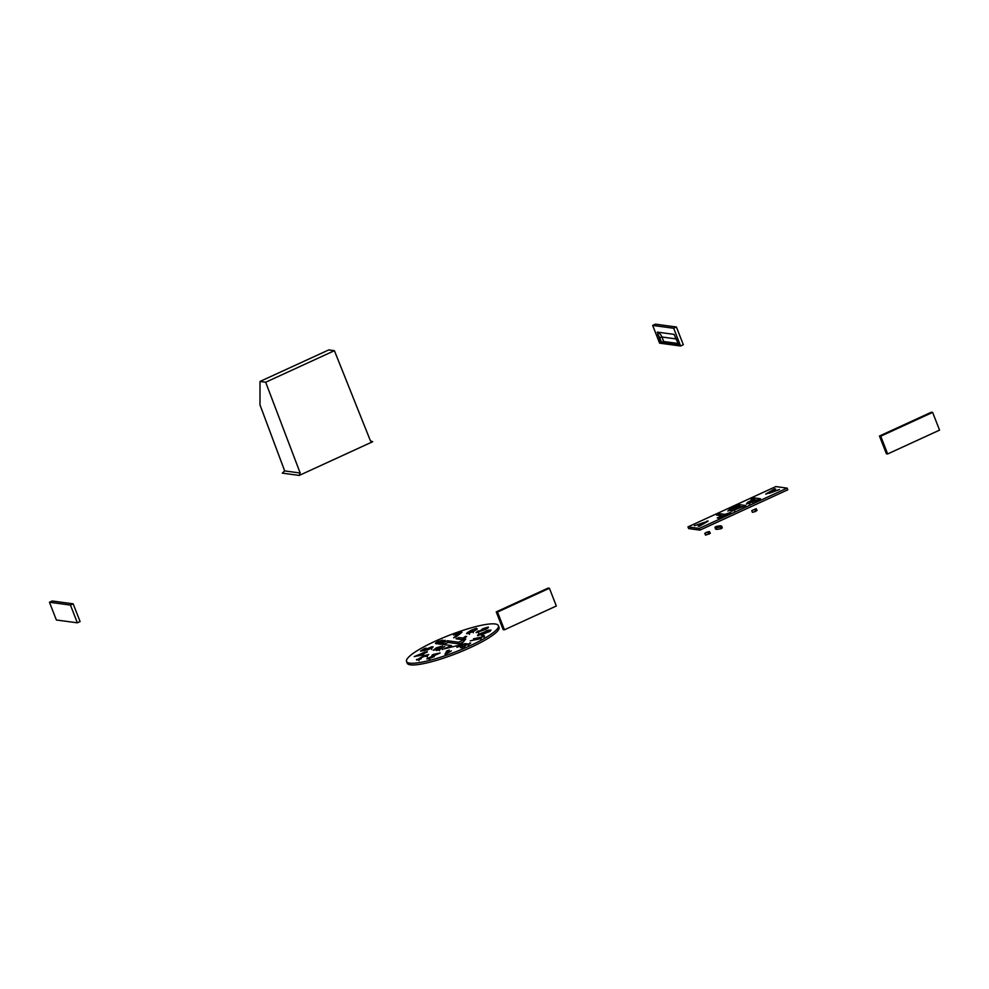 <?xml version="1.0" encoding="UTF-8"?>
<svg xmlns="http://www.w3.org/2000/svg" width="989" height="989" viewBox="0 0 989 989"><rect width="100%" height="100%" fill="white"/><g stroke="black" fill="none" stroke-linecap="round" stroke-linejoin="round"><path stroke-width="1.48" d="M422.006 655.077L418.087 655.892M417.902 655.41L422.254 653.902L421.846 654.656M422.637 654.866L422.254 653.902M73.174 603.822L80.097 621.574L77.365 622.823L70.442 605.083L73.174 603.822L52.182 600.991L49.45 602.239L56.373 619.992L77.365 622.823M70.442 605.083L49.45 602.239M716.135 527.718L714.923 527.347L716.085 526.432L720.437 525.752L721.649 526.111L720.474 527.026L716.135 527.718L716.79 529.412L721.142 528.719L722.316 527.805L721.649 526.111M714.923 527.347L715.579 529.041L716.79 529.412M721.142 528.719L720.474 527.026M734.58 510.448L735.42 508.729L740.081 506.578L741.565 506.776L734.122 509.607L734.79 511.301M731.217 510.287L731.848 508.705L737.262 506.195L739.006 506.43L730.76 509.508L731.415 511.202M932.627 412.388L931.366 412.215L879.468 436.025L886.391 453.778L887.652 453.951L939.55 430.128L932.627 412.388L880.742 436.198L887.652 453.951M880.742 436.198L879.468 436.025M480.79 634.913L479.492 634.74L488.455 631.637L479.517 634.802M487.305 631.823L488.628 632.07M471.976 631.069L469.454 632.688L471.976 631.069L472.371 632.082M469.627 633.121L469.342 632.156M440.451 641.997L442.837 641.354L440.451 641.997L439.771 643.394M442.837 641.354L442.207 642.541M549.414 588.245L548.141 588.084L496.243 611.894L503.166 629.634L504.439 629.808L556.325 605.997L549.414 588.245L497.516 612.067L504.439 629.808M496.243 611.894L497.516 612.067M705.651 535.197L704.984 533.516L706.183 532.403L709.373 531.55L704.749 533.405L705.651 535.197L710.028 533.244M708.347 532.601L709.002 534.295M709.373 531.55L710.337 533.368M334.406 350.687L328.731 349.921L259.996 381.47L265.67 382.236L334.406 350.687L370.418 440.785M370.405 440.773L372.668 441.724L299.234 475.425L282.322 473.138L284.671 470.912L259.983 404.86L259.996 381.47M299.234 475.425L300.174 473.002L265.67 382.236M371.753 441.86L370.912 441.49M283.435 472.804A62.715 11.299 158.7 0 1 282.322 473.138M752.419 502.412L756.301 500.014L754.397 499.754L749.229 502.511L749.897 504.205M749.749 503.438L749.427 502.61L752.209 501.868M719.609 513.662L716.531 515.071L721.921 515.788L717.21 517.952L718.286 518.1L730.772 512.364L724.986 514.379L719.609 513.662L719.881 515.516M723.367 515.764L720.264 515.343M787.108 488.121L787.776 489.815L699.952 530.116L688.653 528.583L687.985 526.89L699.297 528.423L787.108 488.121L775.809 486.588L687.985 526.89M757.759 499.989L753.519 500.088M748.871 503.685L749.563 503.352M743.023 506.751L739.104 506.702M755.349 501.089L760.454 498.753L754.001 497.875L750.923 499.284L753.321 499.606L747.968 502.115L746.374 504.019L755.349 501.089M708.173 521.116L694.352 525.691L704.7 522.402L698.16 526.197L699.235 526.346L708.173 521.116M731.403 511.115L745.718 505.515L739.253 504.637L730.018 508.902L727.817 510.992L732.157 509.928L731.094 510.967M769.17 492.806L775.673 489.011L774.597 488.863L765.671 494.104L779.48 489.518L769.343 493.276M699.952 530.116L699.297 528.423M754.001 497.875L754.656 499.569M747.968 502.115L748.611 503.76M707.11 520.968L707.358 521.586M732.157 509.928L732.577 511.004M730.018 508.902L730.636 510.485M739.92 506.331L739.253 504.637M774.597 488.863L774.844 489.493M659.601 343.158L680.593 346.002L673.67 328.261L652.678 325.418L659.601 343.158M657.277 332.106L674.065 334.369L678.8 344.963L660.726 342.515L657.277 332.106A9.222 8.629 -82.3 0 1 661.938 337.002L663.706 341.526L678.231 343.492M680.593 346.002L683.325 344.741L676.402 327L673.67 328.261M676.402 327L655.423 324.157L652.678 325.418M676.464 338.967L661.938 337.002L659.7 337.645L661.468 342.182L663.706 341.526M438.696 648.376L436.161 649.019L437.163 648.018L442.627 645.953L436.248 647.857L433.318 650.28L437.299 649.254L436.458 650.379L438.411 650.057L444.877 646.472L441.106 648.549L439.116 649.093L440.352 648.104L438.696 648.376L439.252 649.798M406.541 661.468L407.196 663.162A49.289 8.876 -21.3 0 0 410.447 664.843A49.289 8.876 -21.3 0 0 463.495 650.626A49.289 8.876 -21.3 0 0 499.049 627.347L498.382 625.654A49.289 8.876 158.7 0 1 462.84 648.932A49.289 8.876 158.7 0 1 409.792 663.149A49.289 8.876 158.7 0 1 406.541 661.468A49.289 8.876 158.7 0 1 442.095 638.189A49.289 8.876 158.7 0 1 495.143 623.972A49.289 8.876 158.7 0 1 498.382 625.654M463.223 642.096L459.217 643.938L448.104 642.43L443.579 644.507M446.929 653.556L449.241 650.07L446.793 650.91L445.001 654.236L451.355 650.886L448.091 652.851M472.791 631.427L474.411 630.735M461.789 647.622L461.146 645.891L460.417 647.758L464.509 646.67L465.955 645.137L461.987 646.967L462.728 644.605L456.893 647.288L461.146 645.891M461.962 639.549L459.44 639.253M429.931 647.882L430.771 648.178L426.927 650.119L432.317 647.857L433.12 646.769L431.451 646.893L424.949 649.748L423.453 649.971L426.321 648.141L424.504 648.524L420.486 651.096L424.986 650.465L429.931 647.882L430.957 648.623M426.704 655.398L425.517 656.337L426.729 656.337L428.719 654.495L423.366 655.991L416.567 660.059L421.215 658.785L418.557 659.131L419.373 658.489L426.704 655.398L427.471 657.153M416.839 660.071L416.579 659.416L416.567 660.059M418.78 659.7L419.373 658.489M477.279 628.967L476.278 628.312L471.184 630.265L467.29 632.651L466.536 633.603L468.267 633.467L474.028 631.18L477.279 628.967L476.278 628.312L476.661 629.313M471.543 631.18L471.184 630.265L471.11 631.316M467.649 633.59L467.29 632.651L466.536 633.603M483.534 633.998L490.482 630.933L484.437 632.367L477.477 635.445L483.534 633.998M490.482 630.933L489.481 630.821L489.753 631.514M477.551 635.643L478.466 635.556M478.886 639.018L470.232 640.86L480.419 638.684L481.346 638.09L480.481 637.546L478.713 637.93L479.109 638.956M481.346 638.09L480.481 637.546M464.175 645.904L463.89 646.942M462.197 647.523L461.764 646.732M462.988 638.09L458.847 637.534L456.09 638.795L461.9 639.586L466.672 636.508L465.547 636.36L462.988 638.09L463.309 638.931M440.229 644.049L447.448 640.736L458.562 642.244L465.782 638.931L461.097 644.729L444.123 648.871L451.343 645.557L440.229 644.049M441.947 647.721L441.292 649.019M439.376 649.761L439.611 650.7M436.384 649.612L436.582 650.601M468.403 644.049L464.954 643.592L463.26 644.358L468.106 645.013L470.702 643.085L469.775 642.961L468.675 644.754M482.088 636.953L473.447 638.807L483.621 636.632L484.561 636.038L483.683 635.494L481.927 635.878L482.323 636.904M484.561 636.038L483.683 635.494M487.651 630.772L478.182 634.444L490.977 630.018L486.131 630.797L487.787 631.118M478.429 632.231L479.084 631.019L477.897 631.007L476.092 632.614L483.955 630.03C487.404 628.522 488.85 627.533 488.294 627.063L482.879 628.645L480.518 630.574L482.409 630.24L479.084 631.019M461.999 632.218L453.654 635.111L458.884 633.776L453.592 637.781L455.954 636.965L461.999 632.218M427.903 658.958L427.569 658.105L428.583 658.835L434.295 656.609L429.622 657.623L440.13 652.975L433.318 654.434L431.909 655.336L435.766 654.508L426.815 658.884M430.054 658.451L429.622 657.623M423.675 654.508L424.405 653.148L426.964 652.27L427.297 651.652L424.961 652.134L414.218 656.609L423.675 654.508M438.696 641.725L442.726 640.143L438.176 641.49C435.321 642.961 434.74 643.715 436.433 643.765L442.911 642.232L445.099 640.291L438.275 642.751L438.696 641.725L438.634 643.666M435.531 643.394L436.433 643.765M424.504 648.524L424.738 649.143M423.453 649.971L423.725 650.638M425.653 649.155L425.95 649.909M431.451 646.893L431.921 648.104M446.793 650.91L447.448 652.604M458.847 637.534L459.502 639.215M465.547 636.36L465.807 637.015M448.104 642.43L447.448 640.736M451.886 646.967L451.343 645.557M459.217 643.938L458.562 642.244M464.954 643.592L465.362 644.643M488.653 630.821L488.356 630.03M482.879 628.645L483.497 630.24M422.587 653.284L423.131 654.693M422.81 652.876L423.465 654.557M437.299 649.254L437.682 650.243M756.152 508.68L751.751 510.645L756.152 508.68L757.055 510.485M751.751 510.645L752.419 512.339L751.751 510.645M752.419 512.339L755.596 511.474L754.941 509.792M755.596 511.474L756.808 510.373M284.671 470.912L300.186 473.014M657.722 334.826A7.38 6.898 -82.3 0 1 659.7 337.645M468.786 632.688L469.441 634.369M472.655 631.069L473.311 632.762M439.363 642.739L440.018 644.432M443.072 641.453L443.727 643.134M431.13 647.807L431.785 649.501M418.458 659.094L419.113 660.776M480.382 637.88L481.05 639.574M461.764 646.855L462.419 648.537M464.422 646.027L465.09 647.721M483.596 635.828L484.251 637.509M478.107 631.662L478.763 633.356M429.189 658.044L429.844 659.725M437.731 642.479L438.387 644.173M442.083 647.82L442.738 649.513"/></g></svg>
